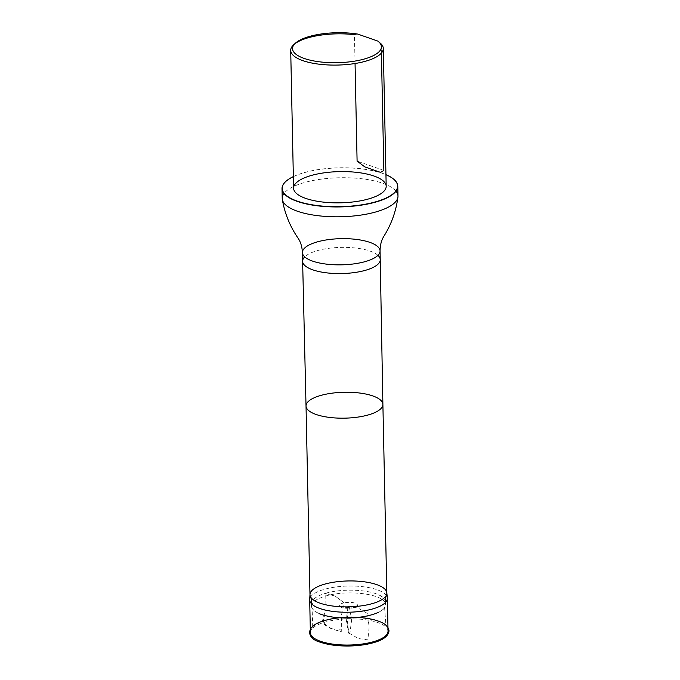 <?xml version="1.0" encoding="UTF-8"?>
<svg xmlns="http://www.w3.org/2000/svg" width="680" height="680" viewBox="0 0 680 680"><rect width="100%" height="100%" fill="white"/><g stroke="black" fill="none" stroke-linecap="round" stroke-linejoin="round"><path stroke-width="0.51" stroke-dasharray="3.4 2.55" d="M344.19 602.794C341.224 603.457 339.702 604.384 339.643 605.557C339.125 609.51 358.522 609.059 357.663 605.132C356.082 602.599 351.594 601.817 344.19 602.794L335.113 596.054L325.193 593.419C310.692 597.873 311.55 603.219 311.61 603.296L311.618 603.228M385.262 602.692C380.426 593.334 345.975 589.628 324.989 596.25C317.56 598.604 313.216 601.264 311.958 604.222M311.534 606.016C311.363 608.744 313.956 611.294 319.32 613.674C314.619 611.346 312.46 609.56 312.851 608.311L312.197 628.533C311.108 627.207 314.806 624.716 323.289 621.053L324.615 615.468L325.065 609.025L325.193 593.419L335.18 596.088L344.207 602.947L341.488 614.966L341.275 631.558L331.287 628.889L322.26 622.03L324.981 610.011L325.193 593.419C340.187 588.642 367.396 589.092 379.338 595.136L383.75 598.119M336.872 630.505L340.298 629.595L336.872 630.505L328.678 627.3L324.632 624.852L323.289 621.053C344.938 612.34 388.781 620.219 386.045 626.977L384.548 606.815C384.982 608.039 382.908 609.917 378.309 612.433C383.605 609.798 386.096 607.146 385.773 604.461M386.291 595.391A38.836 13.09 -1.2 0 0 322.235 589.985A38.836 13.09 -1.2 0 0 310.632 596.981M310.377 632.757A38.836 13.09 178.8 0 1 322.923 622.795A38.836 13.09 178.8 0 1 364.692 619.65A38.836 13.09 178.8 0 1 388.034 631.134M357.688 34.068L354.442 34.672L355.053 63.503M381.395 53.074L381.293 48.033M396.006 191.156A57.893 19.516 -1.2 0 0 300.917 183.617A57.893 19.516 -1.2 0 0 283.993 193.502M293.352 176.588A57.706 19.456 178.8 0 1 300.832 173.63A57.706 19.456 178.8 0 1 385.951 174.649M293.352 176.656A57.893 19.516 178.8 0 1 300.713 173.757A57.893 19.516 178.8 0 1 385.951 174.718M347.131 619.225L348.44 606.602L357.96 608.005L367.472 613.496L369.138 627.283L367.837 639.897L358.309 638.494L348.798 633.004L347.131 619.225M377.944 255.34A38.836 13.09 -1.2 0 0 315.146 251.32A38.836 13.09 -1.2 0 0 304.725 256.878M383.851 170.417L357.094 161.101M339.618 605.557L339.592 605.438C339.949 606.262 344.938 607.554 346.724 607.367C350.6 608.039 358.692 605.565 357.697 605.056L357.688 605.132M385.611 602.318L385.569 601.74C384.923 598.697 382.576 596.377 378.548 594.77M349.392 633.539L348.534 633.046L346.264 619.862C348.032 606.586 347.973 606.126 348.721 606.56L349.375 607.044L351.645 619.752L350.03 632.307L349.392 633.539M364.854 166.923L380.622 172.406"/><path stroke-width="1.02" d="M311.958 604.222L311.534 606.016L311.754 598.476L311.618 603.228M319.32 613.674C334.662 619.888 362.593 619.378 378.309 612.433M385.611 602.318L385.228 596.938L385.773 604.461L385.262 602.692M310.632 596.981A38.836 13.09 -1.2 0 0 309.697 599.615A38.836 13.09 -1.2 0 0 309.697 599.947A38.836 13.09 -1.2 0 0 348.798 612.221A38.836 13.09 -1.2 0 0 387.353 598.323A38.836 13.09 -1.2 0 0 387.328 597.983A38.836 13.09 -1.2 0 0 386.291 595.391M387.353 598.323L388.034 631.134A38.836 13.09 178.8 0 1 349.486 645.031A38.836 13.09 178.8 0 1 310.377 632.757L309.697 599.947M377.885 41.106A44.455 14.985 178.8 0 1 378.361 41.48A44.455 14.985 178.8 0 1 337.288 62.696A44.455 14.985 178.8 0 1 295.358 43.222A44.455 14.985 178.8 0 1 357.688 34.068L377.885 41.106L381.208 43.987A46.308 15.614 178.8 0 1 383.308 48.492A46.308 15.614 178.8 0 1 368.348 60.376A46.308 15.614 178.8 0 1 318.546 64.124A46.308 15.614 178.8 0 1 290.708 50.43A46.308 15.614 178.8 0 1 293.658 44.778A46.308 15.614 178.8 0 1 354.442 34.672M371.238 198.135A46.308 15.614 178.8 0 1 321.436 201.883A46.308 15.614 178.8 0 1 293.59 188.198A46.308 15.614 178.8 0 1 339.567 171.615A46.308 15.614 178.8 0 1 386.189 186.252A46.308 15.614 178.8 0 1 371.238 198.135M355.053 63.503L357.094 161.101L364.854 166.923L380.622 172.406L383.851 170.417L381.395 53.074M381.293 48.033L381.208 43.987M322.397 584.851A38.437 12.954 -1.2 0 0 309.986 594.38A38.437 12.954 -1.2 0 0 309.978 594.711A38.437 12.954 -1.2 0 0 348.687 606.858A38.437 12.954 -1.2 0 0 386.844 593.096A38.437 12.954 -1.2 0 0 386.818 592.764A38.437 12.954 -1.2 0 0 363.281 581.681A38.437 12.954 -1.2 0 0 322.397 584.851M283.993 193.502A57.893 19.516 -1.2 0 0 282.217 198.466A57.893 19.516 -1.2 0 0 282.31 199.452A57.893 19.516 -1.2 0 0 340.51 216.767A57.893 19.516 -1.2 0 0 397.936 197.03A57.893 19.516 -1.2 0 0 397.987 196.044A57.893 19.516 -1.2 0 0 396.006 191.156M385.951 174.649A57.706 19.456 178.8 0 1 393.618 179.129A57.706 19.456 178.8 0 1 340.298 206.678A57.706 19.456 178.8 0 1 285.872 181.39A57.706 19.456 178.8 0 1 293.352 176.588M385.951 174.718A57.893 19.516 178.8 0 1 393.796 179.282A57.893 19.516 178.8 0 1 397.783 186.184A57.893 19.516 178.8 0 1 340.306 206.916A57.893 19.516 178.8 0 1 282.013 188.615A57.893 19.516 178.8 0 1 285.702 181.543A57.893 19.516 178.8 0 1 293.352 176.656M318.444 396.151A38.437 12.954 -1.2 0 0 306.025 406.011A38.437 12.954 -1.2 0 0 306.025 406.028A38.437 12.954 -1.2 0 0 344.734 418.157A38.437 12.954 -1.2 0 0 382.891 404.413A38.437 12.954 -1.2 0 0 382.891 404.404A38.437 12.954 -1.2 0 0 359.779 393.04A38.437 12.954 -1.2 0 0 318.444 396.151M304.725 256.878A38.836 13.09 -1.2 0 0 302.6 261.281A38.836 13.09 -1.2 0 0 302.6 261.29A38.836 13.09 -1.2 0 0 341.7 273.555A38.836 13.09 -1.2 0 0 380.256 259.666A38.836 13.09 -1.2 0 0 380.256 259.658A38.836 13.09 -1.2 0 0 377.944 255.34M314.959 242.599A38.836 13.09 -1.2 0 0 302.413 252.56A38.836 13.09 -1.2 0 0 341.522 264.834A38.836 13.09 -1.2 0 0 380.069 250.937A38.836 13.09 -1.2 0 0 356.728 239.453A38.836 13.09 -1.2 0 0 314.959 242.599M322.881 621.137C336.991 616.25 362.788 615.681 377.587 620.857C384.719 623.152 388.535 626.484 389.019 630.853C388.365 636.149 383.052 640.135 373.074 642.812C366.044 644.75 358.139 645.813 349.358 646C337.934 646.17 328.262 644.912 320.331 642.217C306.527 638.69 304.861 626.271 322.881 621.137M295.358 43.222L293.658 44.778M378.361 41.48L378.862 41.905M386.189 186.252L383.308 48.492M293.59 188.198L290.708 50.43M309.986 594.38L309.697 599.615M386.818 592.764L387.328 597.983M306.025 406.011L309.978 594.711M382.891 404.404L386.844 593.096M382.891 404.413L380.069 250.937C380.128 244.978 381.463 239.989 384.055 235.977C391.476 224.043 396.1 211.064 397.936 197.03M306.025 406.028L302.413 252.56C302.107 246.611 300.577 241.689 297.806 237.787C289.901 226.176 284.733 213.393 282.31 199.452M282.013 188.615L282.217 198.466M397.783 186.184L397.987 196.044"/></g></svg>
